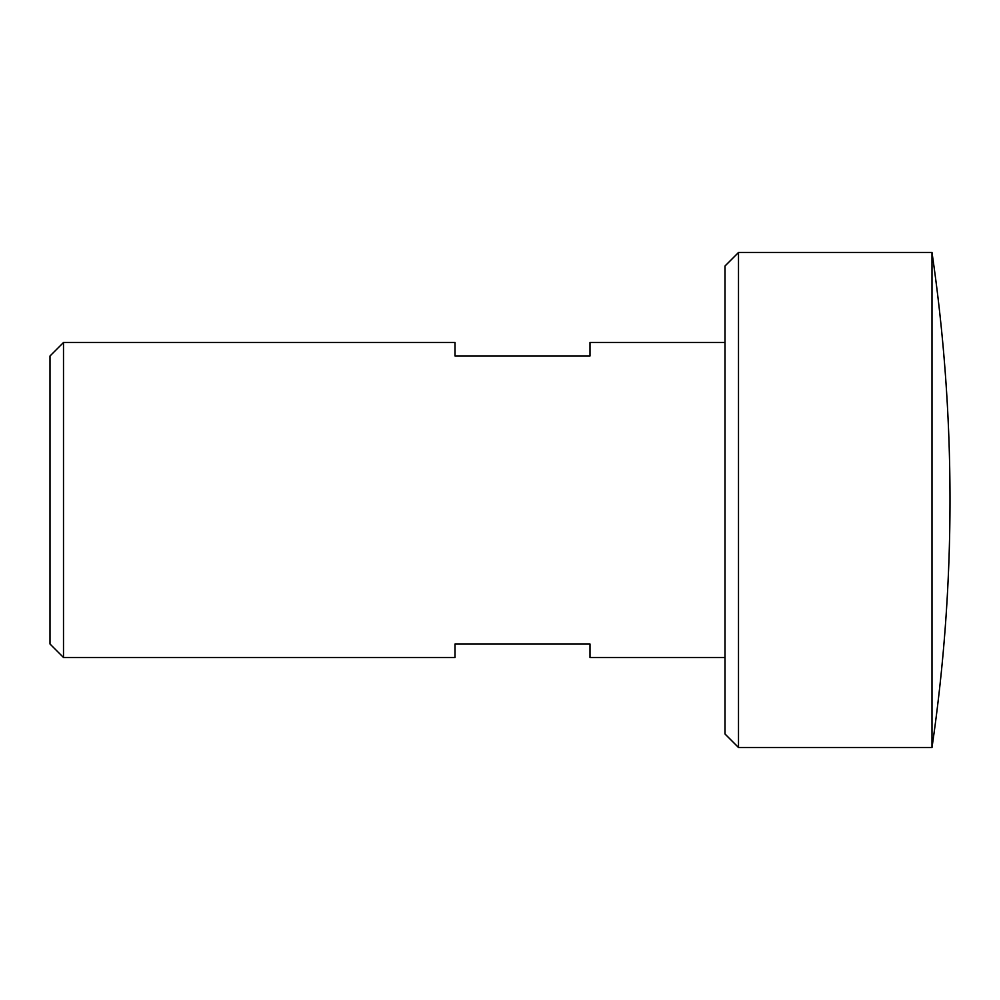<?xml version="1.0" encoding="UTF-8"?>
<svg xmlns="http://www.w3.org/2000/svg" width="1000" height="1000" viewBox="0 0 1000 1000"><rect width="100%" height="100%" fill="white"/><g stroke="black" fill="none" stroke-linecap="round" stroke-linejoin="round"><path stroke-width="1.5" d="M932 252.5L932 747.5L738.5 747.5L738.5 252.5L932 252.5A1710.562 1710.562 0 0 1 932 747.5M725 657.5L590 657.5L590 644L455 644L455 657.5L63.5 657.5L63.5 342.5L455 342.5L455 356L590 356L590 342.5L725 342.5M63.5 342.5L50 356L50 644L63.5 657.5M738.5 252.5L725 266L725 734L738.5 747.5"/></g></svg>
